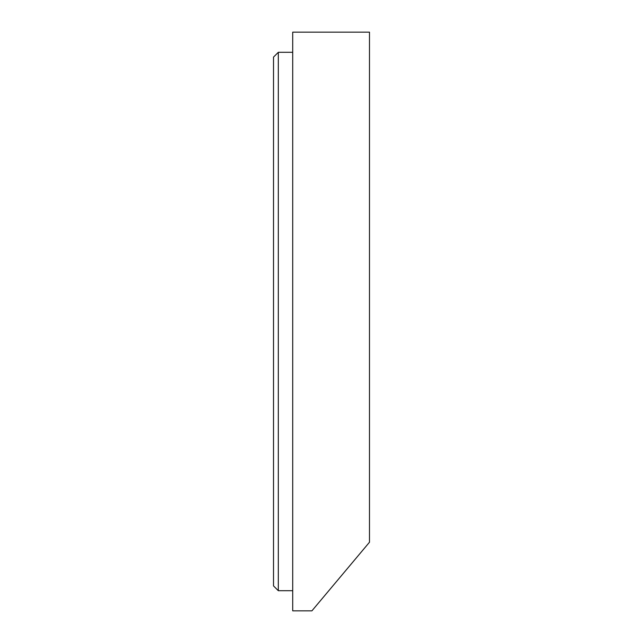 <?xml version="1.0" encoding="UTF-8"?>
<svg xmlns="http://www.w3.org/2000/svg" width="643" height="643" viewBox="0 0 643 643"><rect width="100%" height="100%" fill="white"/><g stroke="black" fill="none" stroke-linecap="round" stroke-linejoin="round"><path stroke-width="0.96" d="M292.71 610.85L292.71 32.15L369.484 32.15L369.484 542.226L311.903 610.85L292.71 610.85M278.315 590.7L273.516 585.902L273.516 57.098L278.315 52.3L278.315 590.7L292.71 590.7M292.71 52.3L278.315 52.3"/></g></svg>
